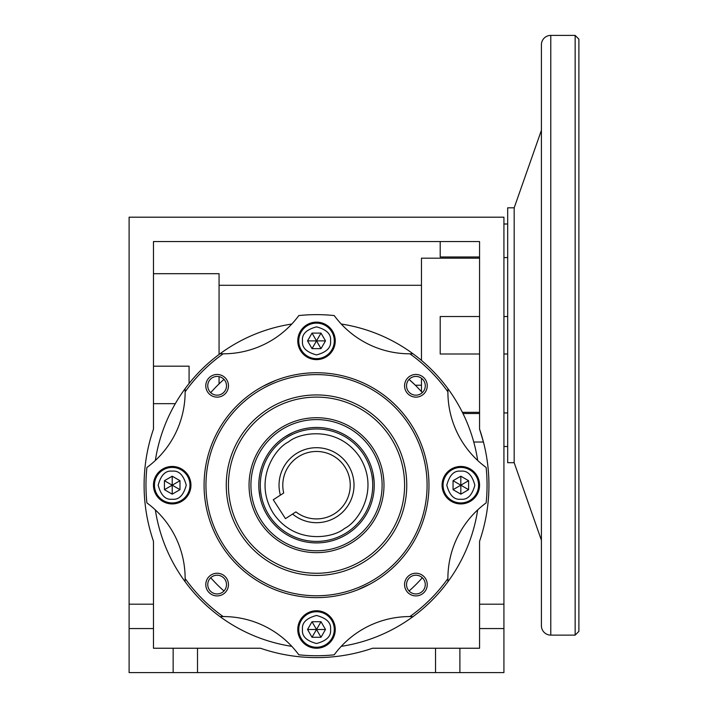 <?xml version="1.0" encoding="UTF-8"?>
<svg xmlns="http://www.w3.org/2000/svg" width="708" height="708" viewBox="0 0 708 708"><rect width="100%" height="100%" fill="white"/><g stroke="black" fill="none" stroke-linecap="round" stroke-linejoin="round"><path stroke-width="1.06" d="M440.208 317.919L440.208 352.593M421.472 391.692L421.472 378.258M421.472 360.407L421.472 258.19L479.564 258.19M479.564 412.321L462.377 412.321M479.564 628.562L479.564 648.236L459.89 648.236L459.89 672.6L503.928 672.6L503.928 628.562L479.564 628.562L479.564 541.257A172.416 172.416 0 0 0 479.564 429.119L483.44 442.013L473.749 442.013M503.928 628.562L503.928 217.188L129.104 217.188L129.104 604.198L153.468 604.198L153.468 541.257A172.416 172.416 0 0 1 153.468 429.119L153.468 241.552L479.564 241.552L479.564 429.119L479.564 413.534L462.979 413.534M479.564 241.552L153.468 241.552M409.065 590.976A140.556 140.556 0 0 0 422.313 577.737M422.313 392.639A140.556 140.556 0 0 0 409.065 379.399L415.339 385.232L421.472 385.232M223.967 379.399A140.556 140.556 0 0 0 210.727 392.639M210.727 577.737A140.556 140.556 0 0 0 223.967 590.976M219.064 285.289L421.472 285.289M219.064 383.895L219.064 376.629M219.064 354.469L219.064 273.695L153.468 273.695M153.468 366.178L189.08 366.178L189.08 383.488L189.08 366.248M459.89 648.236L372.585 648.236A172.416 172.416 0 0 1 260.447 648.236L153.468 648.236L153.468 604.198M479.564 256.986L440.208 256.986L440.208 241.552M479.564 316.52L440.208 316.52L440.208 354L479.564 354M479.564 604.198L503.928 604.198M197.514 648.236L197.514 672.6L435.526 672.6L435.526 648.236M435.526 672.6L459.89 672.6M153.468 628.562L129.104 628.562L129.104 672.6L173.15 672.6L173.15 648.236M173.15 672.6L197.514 672.6M129.104 604.198L129.104 628.562M507.68 257.579L503.928 257.579M507.68 412.941L503.928 412.941M442.084 485.192A18.744 18.744 0 0 0 460.828 503.928A18.744 18.744 0 0 0 479.564 485.192A18.744 18.744 0 0 0 460.828 466.448A18.744 18.744 0 0 0 442.084 485.192A18.744 18.744 0 0 1 460.828 466.448A18.744 18.744 0 0 1 479.564 485.192A18.744 18.744 0 0 1 460.828 503.928A18.744 18.744 0 0 1 442.084 485.192M153.468 485.192A18.744 18.744 0 0 0 172.212 503.928A18.744 18.744 0 0 0 190.948 485.192A18.744 18.744 0 0 0 172.212 466.448A18.744 18.744 0 0 0 153.468 485.192A18.744 18.744 0 0 1 172.212 466.448A18.744 18.744 0 0 1 190.948 485.192A18.744 18.744 0 0 1 172.212 503.928A18.744 18.744 0 0 1 153.468 485.192M404.569 584.578A11.337 11.337 0 0 0 415.906 595.915A11.337 11.337 0 0 0 427.243 584.578A11.337 11.337 0 0 0 415.906 573.241A11.337 11.337 0 0 0 404.569 584.578M425.278 584.578A9.372 9.372 0 0 1 415.906 593.95A9.372 9.372 0 0 1 406.534 584.578A9.372 9.372 0 0 1 415.906 575.206A9.372 9.372 0 0 1 425.278 584.578M205.789 385.798A11.337 11.337 0 0 0 217.126 397.135A11.337 11.337 0 0 0 228.463 385.798A11.337 11.337 0 0 0 217.126 374.461A11.337 11.337 0 0 0 205.789 385.798M226.498 385.798A9.372 9.372 0 0 1 217.126 395.17A9.372 9.372 0 0 1 207.754 385.798A9.372 9.372 0 0 1 217.126 376.426A9.372 9.372 0 0 1 226.498 385.798M297.776 340.884A18.744 18.744 0 0 0 316.52 359.62A18.744 18.744 0 0 0 335.256 340.884A18.744 18.744 0 0 0 316.52 322.14A18.744 18.744 0 0 0 297.776 340.884M404.569 385.798A11.337 11.337 0 0 0 415.906 397.135A11.337 11.337 0 0 0 427.243 385.798A11.337 11.337 0 0 0 415.906 374.461A11.337 11.337 0 0 0 404.569 385.798M425.278 385.798A9.372 9.372 0 0 1 415.906 395.17A9.372 9.372 0 0 1 406.534 385.798A9.372 9.372 0 0 1 415.906 376.426A9.372 9.372 0 0 1 425.278 385.798M428.968 485.192A112.448 112.448 0 0 0 316.52 372.744A112.448 112.448 0 0 0 204.072 485.192A112.448 112.448 0 0 0 316.52 597.632A112.448 112.448 0 0 0 428.968 485.192M205.789 584.578A11.337 11.337 0 0 0 217.126 595.915A11.337 11.337 0 0 0 228.463 584.578A11.337 11.337 0 0 0 217.126 573.241A11.337 11.337 0 0 0 205.789 584.578M226.498 584.578A9.372 9.372 0 0 1 217.126 593.95A9.372 9.372 0 0 1 207.754 584.578A9.372 9.372 0 0 1 217.126 575.206A9.372 9.372 0 0 1 226.498 584.578M297.776 629.492A18.744 18.744 0 0 0 316.52 648.236A18.744 18.744 0 0 0 335.256 629.492A18.744 18.744 0 0 0 316.52 610.756A18.744 18.744 0 0 0 297.776 629.492M487.06 485.192A170.548 170.548 0 0 1 486.139 502.901A93.704 93.704 0 0 0 447.899 578.542L447.96 581.666A93.704 93.704 0 0 1 447.899 578.542C437.349 593.348 424.676 606.021 409.87 616.571A93.704 93.704 0 0 0 334.229 654.812A170.548 170.548 0 0 1 298.811 654.812A93.704 93.704 0 0 0 223.162 616.571C208.356 606.021 195.682 593.348 185.133 578.542A93.704 93.704 0 0 0 146.892 502.901A170.548 170.548 0 0 1 146.892 467.484A93.704 93.704 0 0 0 185.133 391.834L185.08 388.71A93.704 93.704 0 0 1 185.133 391.834C195.682 377.028 208.356 364.354 223.162 353.805A93.704 93.704 0 0 0 298.811 315.564A170.548 170.548 0 0 1 334.229 315.564A93.704 93.704 0 0 0 409.87 353.805C424.676 364.354 437.349 377.028 447.899 391.834A93.704 93.704 0 0 0 486.139 467.484A170.548 170.548 0 0 1 487.06 485.192M427.092 485.192A110.572 110.572 0 0 0 316.52 374.612A110.572 110.572 0 0 0 205.948 485.192A110.572 110.572 0 0 0 316.52 595.764A110.572 110.572 0 0 0 427.092 485.192M404.604 485.192A88.084 88.084 0 0 1 316.52 573.268A88.084 88.084 0 0 1 228.436 485.192A88.084 88.084 0 0 1 316.52 397.108A88.084 88.084 0 0 1 404.604 485.192M406.764 485.192A90.243 90.243 0 0 1 316.52 575.436A90.243 90.243 0 0 1 226.268 485.192A90.243 90.243 0 0 1 316.52 394.94A90.243 90.243 0 0 1 406.764 485.192M477.679 460.465A163.052 163.052 0 0 0 447.96 388.71L447.899 391.834A93.704 93.704 0 0 1 447.96 388.71A163.052 163.052 0 0 0 412.994 353.752L409.87 353.805A93.704 93.704 0 0 0 412.994 353.752A163.052 163.052 0 0 0 341.238 324.025M223.162 353.805A93.704 93.704 0 0 1 220.038 353.752L223.162 353.805M291.793 324.025A163.052 163.052 0 0 0 155.353 460.465M155.353 509.91A163.052 163.052 0 0 0 185.08 581.666A93.704 93.704 0 0 0 185.133 578.542L185.08 581.666A163.052 163.052 0 0 0 220.038 616.633L223.162 616.571A93.704 93.704 0 0 0 220.038 616.633A163.052 163.052 0 0 0 291.793 646.351M341.238 646.351A163.052 163.052 0 0 0 412.994 616.633L409.87 616.571A93.704 93.704 0 0 1 412.994 616.633A163.052 163.052 0 0 0 477.679 509.91M263.013 386.285L275.784 380.382M370.019 584.091L357.257 589.994M541.408 540.222L514.176 462.696L514.176 207.816L541.408 130.299M514.176 207.816L507.68 207.816L507.68 462.696L514.176 462.696M575.144 35.4L575.144 635.12L578.896 631.368L578.896 39.152L575.144 35.4L550.78 35.4A9.372 9.372 0 0 0 541.408 44.772L541.408 625.748A9.372 9.372 0 0 0 550.78 635.12L550.78 35.4M575.144 635.12L550.78 635.12M292.59 514.043L295.909 511.893A33.736 33.736 0 0 0 344.849 466.873A33.736 33.736 0 0 0 283.704 493.007L280.386 495.149A37.48 37.48 0 0 1 348 464.846A37.48 37.48 0 0 1 292.59 514.043L285.474 518.637L273.27 499.751L280.386 495.149M352.124 540.275A65.596 65.596 0 0 1 261.429 520.796A65.596 65.596 0 0 1 280.917 430.101A65.596 65.596 0 0 1 371.611 449.58A65.596 65.596 0 0 1 352.124 540.275M259.854 521.814A67.472 67.472 0 0 1 279.899 428.526A67.472 67.472 0 0 1 373.178 448.562A67.472 67.472 0 0 1 353.142 541.85A67.472 67.472 0 0 1 259.854 521.814M279.678 440.748L279.085 441.252M258.942 489.299L259.96 496.733M340.583 537.655L341.132 537.399M353.354 529.628L353.956 529.124M374.089 481.077L373.072 473.634M292.457 432.721L285.182 436.712A57.72 57.72 0 0 1 365.001 453.855A57.72 57.72 0 0 1 347.849 533.664A57.72 57.72 0 0 1 268.04 516.521A57.72 57.72 0 0 1 285.182 436.712M363.735 454.669A56.224 56.224 0 0 0 285.997 437.969A56.224 56.224 0 0 0 269.297 515.707A56.224 56.224 0 0 0 347.035 532.407A56.224 56.224 0 0 0 363.735 454.669A56.224 56.224 0 0 0 285.997 437.969A56.224 56.224 0 0 0 269.297 515.707M325.494 340.884L316.52 340.884L312.024 333.105L307.538 340.884L312.024 348.655L321.007 348.655L325.494 340.884L321.007 333.105L312.024 333.105L321.007 333.105L312.024 348.655L321.007 348.655L316.52 340.884L307.538 340.884M172.212 476.21L172.212 485.192L164.433 489.679L172.212 494.166L179.991 489.679L179.991 480.697L172.212 476.21L164.433 480.697L164.433 489.679L164.433 480.697L179.991 489.679L179.991 480.697L172.212 485.192L172.212 494.166M307.538 629.492L316.52 629.492L321.007 637.271L325.494 629.492L321.007 621.721L312.024 621.721L307.538 629.492L312.024 637.271L321.007 637.271L312.024 637.271L321.007 621.721L312.024 621.721L316.52 629.492L325.494 629.492M460.828 494.166L460.828 485.192L468.599 480.697L460.828 476.21L453.049 480.697L453.049 489.679L460.828 494.166L468.599 489.679L468.599 480.697L468.599 489.679L453.049 480.697L453.049 489.679L460.828 485.192L460.828 476.21M288.545 441.907C300.077 431.977 338.504 425.561 359.806 457.209C379.922 489.635 358.275 522.026 344.495 528.469C332.955 538.399 294.528 544.824 273.235 513.167C253.119 480.741 274.757 448.35 288.545 441.907M334.282 340.884A17.762 17.762 0 0 0 316.52 323.122A17.762 17.762 0 0 0 298.758 340.884A17.762 17.762 0 0 0 316.52 358.646A17.762 17.762 0 0 0 334.282 340.884M330.548 340.884C331.344 347.513 326.662 352.186 316.52 354.912C306.369 352.186 301.696 347.513 302.493 340.884C301.696 334.247 306.369 329.574 316.52 326.857C326.662 329.574 331.344 334.247 330.548 340.884M172.212 467.43A17.762 17.762 0 0 0 154.45 485.192A17.762 17.762 0 0 0 172.212 502.945A17.762 17.762 0 0 0 189.974 485.192A17.762 17.762 0 0 0 172.212 467.43M172.212 471.156C178.841 470.36 183.522 475.041 186.239 485.192C183.522 495.335 178.841 500.016 172.212 499.22C165.575 500.016 160.902 495.335 158.185 485.192C160.902 475.041 165.575 470.36 172.212 471.156M298.758 629.492A17.762 17.762 0 0 0 316.52 647.254A17.762 17.762 0 0 0 334.282 629.492A17.762 17.762 0 0 0 316.52 611.73A17.762 17.762 0 0 0 298.758 629.492M302.493 629.492C301.696 622.863 306.369 618.19 316.52 615.464C326.662 618.19 331.344 622.863 330.548 629.492C331.344 636.129 326.662 640.802 316.52 643.519C306.369 640.802 301.696 636.129 302.493 629.492M460.828 502.945A17.762 17.762 0 0 0 478.59 485.192A17.762 17.762 0 0 0 460.828 467.43A17.762 17.762 0 0 0 443.066 485.192A17.762 17.762 0 0 0 460.828 502.945M460.828 499.22C454.191 500.016 449.518 495.335 446.801 485.192C449.518 475.041 454.191 470.36 460.828 471.156C467.457 470.36 472.13 475.041 474.856 485.192C472.13 495.335 467.457 500.016 460.828 499.22M175.31 403.666L153.468 403.666M503.928 446.509L507.68 446.509L503.928 446.509M503.928 224.002L507.68 224.002M503.928 354L507.68 354M503.928 316.52L507.68 316.52"/></g></svg>
